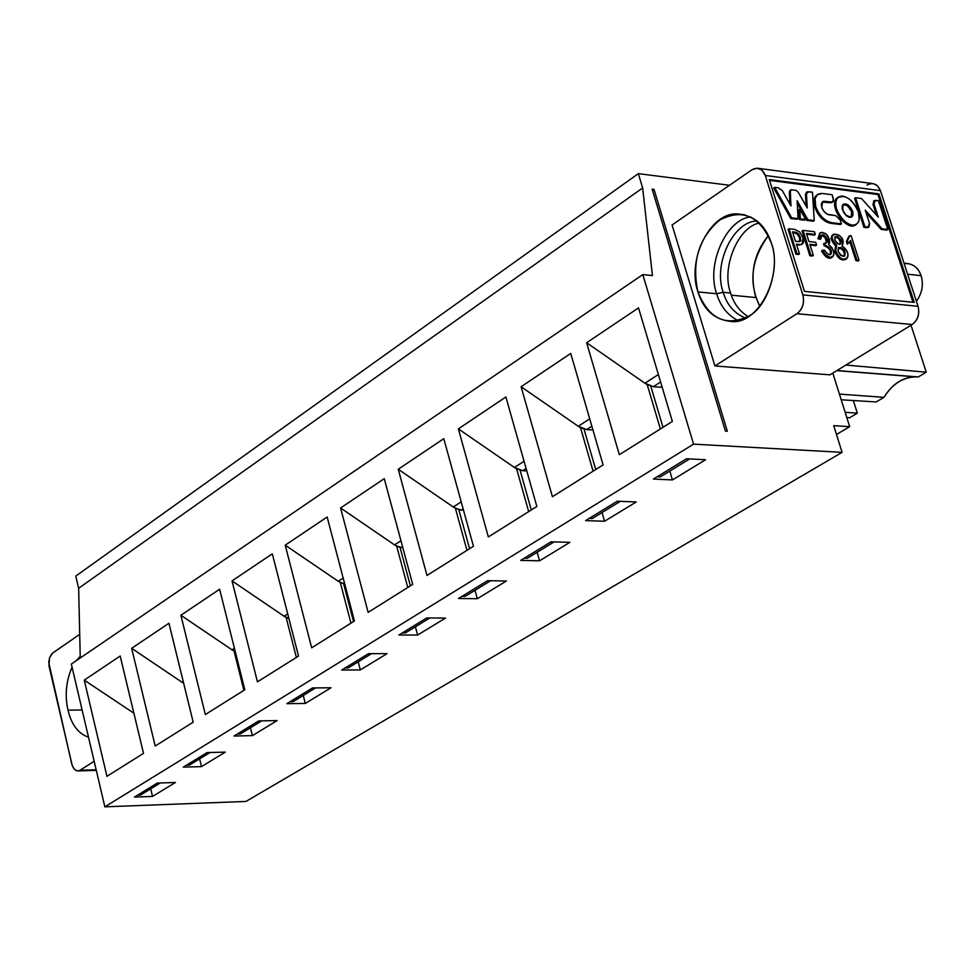<?xml version="1.0" encoding="UTF-8"?>
<svg xmlns="http://www.w3.org/2000/svg" width="975" height="975" viewBox="0 0 975 975"><rect width="100%" height="100%" fill="white"/><g stroke="black" fill="none" stroke-linecap="round" stroke-linejoin="round"><path stroke-width="1.46" d="M245.968 801.438L104.861 806.837L71.333 664.06L104.861 806.837L245.968 801.438L842.083 452.351L693.566 444.149L104.861 806.837L693.566 444.149L642.805 274.597L71.333 664.06L642.805 274.597L693.566 444.149L842.083 452.351L833.723 425.661L849.676 426.66L832.796 373.072L849.676 426.66L836.477 434.46L849.676 426.66L833.723 425.661L842.083 452.351L245.968 801.438M80.255 657.979L78.646 588.278L75.757 576.115L638.32 173.635L729.507 185.274L638.32 173.635L642.659 187.968L652.433 275.572L642.805 274.597L652.433 275.572L642.659 187.968L638.32 173.635L75.757 576.115L78.646 588.278L642.659 187.968L78.646 588.278L80.255 657.979M652.519 190.442L654.018 189.382L652.129 189.15L654.018 189.382L727.326 431.23L725.424 431.121L727.326 431.23L654.018 189.382L652.519 190.442M705.583 459.737L686.51 458.762L653.396 479.066L672.445 479.919L669.813 471.059L672.445 479.919L705.583 459.737L672.445 479.919L653.396 479.066L686.51 458.762L705.583 459.737M175.427 782.474L152.514 796.429L134.428 797.087L157.28 783.083L175.427 782.474L157.28 783.083L134.428 797.087L152.514 796.429L150.698 788.836L152.514 796.429L175.427 782.474M225.298 752.115L201.508 766.606L183.288 767.142L207.029 752.59L225.298 752.115L207.029 752.59L183.288 767.142L201.508 766.606L199.619 758.891L201.508 766.606L225.298 752.115M277.132 720.574L252.391 735.625L234.049 736.027L258.728 720.915L277.132 720.574L258.728 720.915L234.049 736.027L252.391 735.625L250.429 727.777L252.391 735.625L277.132 720.574M331.013 687.765L305.297 703.426L286.833 703.694L312.5 687.96L331.013 687.765L312.5 687.96L286.833 703.694L305.297 703.426L303.249 695.443L305.297 703.426L331.013 687.765M387.099 653.628L360.323 669.922L341.75 670.044L368.465 653.664L387.099 653.628L368.465 653.664L341.75 670.044L360.323 669.922L358.203 661.818L360.323 669.922L387.099 653.628M445.514 618.065L417.617 635.042L398.933 635.005L426.77 617.943L445.514 618.065L426.77 617.943L398.933 635.005L417.617 635.042L415.399 626.803L417.617 635.042L445.514 618.065M506.391 581.003L477.311 598.711L458.518 598.479L487.561 580.686L506.391 581.003L487.561 580.686L458.518 598.479L477.311 598.711L475.008 590.314L477.311 598.711L506.391 581.003M569.912 542.332L539.565 560.808L520.687 560.393L550.997 541.82L569.912 542.332L550.997 541.82L520.687 560.393L539.565 560.808L537.164 552.264L539.565 560.808L569.912 542.332M636.248 501.954L604.549 521.247L585.585 520.626L617.248 501.211L636.248 501.954L617.248 501.211L585.585 520.626L604.549 521.247L602.038 512.558L604.549 521.247L636.248 501.954M586.645 342.737L638.515 307.905L672.36 421.432L619.344 454.703L586.645 342.737L644.914 383.224L658.381 374.534L644.914 383.224L586.645 342.737L619.344 454.703L672.36 421.432L638.515 307.905L586.645 342.737M521.113 386.746L570.728 353.425L603.086 464.904L552.411 496.714L521.113 386.746L578.248 426.27L589.729 418.86L578.248 426.27L521.113 386.746L552.411 496.714L603.086 464.904L570.728 353.425L521.113 386.746M458.372 428.878L505.891 396.971L536.847 506.488L488.341 536.933L458.372 428.878L514.41 467.488L524.062 461.26L514.41 467.488L458.372 428.878L488.341 536.933L536.847 506.488L505.891 396.971L458.372 428.878M398.251 469.255L443.783 438.677L473.448 546.28L426.977 575.445L398.251 469.255L453.229 506.988L461.199 501.857L453.229 506.988L398.251 469.255L426.977 575.445L473.448 546.28L443.783 438.677L398.251 469.255M340.58 507.987L384.26 478.652L412.693 584.403L368.136 612.373L340.58 507.987L394.546 544.891L400.957 540.747L394.546 544.891L340.58 507.987L368.136 612.373L412.693 584.403L384.26 478.652L340.58 507.987M285.212 545.171L327.149 517.006L354.437 620.965L311.671 647.814L285.212 545.171L338.203 581.271L343.176 578.053L338.203 581.271L285.212 545.171L311.671 647.814L354.437 620.965L327.149 517.006L285.212 545.171M232.026 580.905L272.317 553.837L298.521 656.065L257.449 681.842L232.026 580.905L284.066 616.224L287.71 613.872L284.066 616.224L232.026 580.905L257.449 681.842L298.521 656.065L272.317 553.837L232.026 580.905M180.875 615.249L219.631 589.229L244.81 689.776L205.335 714.553L180.875 615.249L232.013 649.838L234.414 648.277L232.013 649.838L180.875 615.249L205.335 714.553L244.81 689.776L219.631 589.229L180.875 615.249M131.662 648.302L168.955 623.257L193.184 722.182L155.196 746.021L131.662 648.302L181.923 682.183L183.178 681.367L181.923 682.183L131.662 648.302L155.196 746.021L193.184 722.182L168.955 623.257L131.662 648.302M84.264 680.136L120.181 656.017L143.508 753.358L106.933 776.307L84.264 680.136L133.88 713.2L84.264 680.136L106.933 776.307L143.508 753.358L120.181 656.017L84.264 680.136M725.424 431.121L652.129 189.15L725.424 431.121M829.908 374.839L714.919 365.954L672.08 224.969L714.919 365.954L829.908 374.839L912.186 324.517L829.908 374.839M836.916 370.549L918.279 376.935L926.25 372.194L845.898 365.052L926.25 372.194L911.028 325.223L926.25 372.194L918.279 376.935L836.916 370.549M918.279 376.935C904.325 376.313 892.905 383.114 883.996 397.325L876.22 401.956L841.206 399.774L876.22 401.956L883.996 397.325L839.426 394.119L883.996 397.325C892.137 384.138 902.484 377.301 915.05 376.813L917.341 376.862M849.688 417.739L846.8 417.556L849.688 417.739L857.33 413.193L845.142 412.279L857.33 413.193L853.332 400.53L857.33 413.193L849.688 417.739L847.299 417.58M866.994 185.104C872.991 182.057 877.476 183.909 880.437 190.661L918.048 306.308C919.791 314.035 917.841 320.105 912.186 324.517L796.965 313.706L714.919 365.954L796.965 313.706C802.608 309.136 804.57 302.847 802.827 294.864L765.29 175.488C762.34 168.529 757.868 166.64 751.883 169.821L672.08 224.969L751.883 169.821L756.978 168.163L761.816 170.003L765.29 175.5L880.437 190.661L877.561 185.884L873.612 183.702L758.696 168.382M697.942 291.927C691.519 261.97 698.709 238.046 719.526 220.167C742.475 208.15 759.757 215.816 771.371 243.177C780.463 266.151 768.081 306.174 749.08 315.949C725.936 327.076 708.886 319.069 697.942 291.927C703.706 310.208 714.967 320.08 731.713 321.518C758.294 324.699 783.339 275.767 771.371 243.177C765.582 225.371 754.577 215.658 738.368 214.037C710.933 210.71 686.437 259.374 697.942 291.927L716.686 293.755L697.942 291.927M880.437 190.661L765.29 175.488L802.827 294.864L918.048 306.308L880.437 190.661M878.938 193.891L914.209 302.384L804.473 291.367L769.275 179.546L878.938 193.891L877.975 194.525L912.99 302.262L877.975 194.525L878.938 193.891L769.275 179.546L804.473 291.367L914.209 302.384L878.938 193.891M912.173 324.517C917.95 320.166 919.912 314.084 918.048 306.308L802.827 294.864C804.68 302.908 802.73 309.185 796.965 313.706L912.173 324.517M738.221 320.69C727.521 315.157 720.342 306.174 716.686 293.755C705.9 264.7 726.387 218.863 750.799 216.938C726.387 218.863 705.9 264.7 716.686 293.755L723.17 292.293C712.896 264.14 733.444 220.801 757.209 221.033C733.444 220.801 712.896 264.14 723.17 292.293L716.686 293.755C720.342 306.174 727.521 315.157 738.221 320.69M745.424 318.045C734.333 313.426 726.911 304.846 723.17 292.293C726.911 304.846 734.333 313.426 745.424 318.045M748.069 316.582C739.464 311.171 733.639 303.322 730.604 293.024L723.17 292.293L730.604 293.024C720.964 267.686 738.233 226.651 759.44 223.007C738.233 226.651 720.964 267.686 730.604 293.024C733.639 303.322 739.464 311.171 748.069 316.582M799.549 237.937L800.853 240.618M755.905 297.57L731.311 295.169L755.905 297.57M52.65 653.043L79.706 634.347L52.065 653.506L49.567 657.662L48.75 662.452L71.723 763.839C73.527 769.726 76.282 771.871 79.999 770.262L94.161 761.256L79.999 770.262L96.159 769.787L76.976 770.847L74.38 769.263L72.284 765.728L48.969 665.815L49.53 657.796L52.65 653.043M68.006 710.166C64.679 695.516 66.032 681.172 72.065 667.144C66.032 681.172 64.679 695.516 68.006 710.166C71.492 724.754 78.317 733.748 88.506 737.161C78.317 733.748 71.492 724.754 68.006 710.166L82.107 709.958L68.006 710.166M75.843 660.989L80.218 656.394L75.843 660.989M769.543 180.363L877.975 194.525L769.543 180.363M844.24 256.206C844.716 251.538 842.693 248.796 838.183 247.979C842.693 248.796 844.716 251.538 844.24 256.206M855.587 224.872L851.26 225.798C844.399 224.055 839.207 218.753 835.685 209.893C833.588 201.216 835.672 196.84 841.925 196.743M866.97 227.687L863.947 227.321L854.612 198.376L863.947 227.321L867.945 227.065L863.947 227.321L864.91 226.7L855.575 197.742L854.612 198.376L855.575 197.742L861.473 198.498L878.292 217.132L873.929 203.714L872.966 204.348L874.039 200.972L872.966 204.348L876.464 215.109L872.966 204.348L873.929 203.714L874.477 200.521L878.426 200.692L887.774 229.454L886.811 230.088L881.108 229.393L866.105 212.806L881.108 229.393L886.811 230.088L887.774 229.454L882.082 228.772L881.108 229.393L882.082 228.772L865.239 210.161L869.554 223.507L868.993 226.882L866.97 227.687M801.34 244.64L796.624 244.908L801.73 244.311M798.476 254.512L795.941 254.231L788.117 229.393L795.941 254.231L799.451 253.878L798.476 254.512M815.6 245.663L810.067 245.042L815.6 245.663L816.575 245.03L815.6 245.663M812.382 256.047L809.872 255.779L802.047 231.026L809.872 255.779L813.357 255.413L812.382 256.047M814.332 235.109L806.642 234.207L814.332 235.109L815.307 234.463L814.332 235.109M833.454 234.329L832.553 234.914C830.091 237.376 831.114 241.02 835.636 245.871L836.611 245.237L835.636 245.871L834.771 251.587L835.746 250.953L836.611 245.237C832.089 240.386 831.053 236.742 833.527 234.28C840.511 233.963 843.387 237.876 842.132 246.005C847.872 251.148 849.408 255.377 846.739 258.692C842.571 260.532 838.902 257.948 835.746 250.953L834.771 251.587C837.927 258.582 841.596 261.154 845.764 259.326L846.227 258.923C842.181 261.458 838.354 259.009 834.771 251.587L835.636 245.871C830.846 240.533 829.981 236.803 833.052 234.707M847.251 244.164L846.385 241.459L848.92 236.255L846.385 241.459L847.251 244.164L848.226 243.543L847.251 244.164M858.073 260.971L855.953 260.727L849.847 241.69L855.953 260.727L859.048 260.337L858.073 260.971M820.207 232.769L817.879 238.704L818.854 238.071L817.879 238.704L819.963 239.363L820.938 238.729L818.854 238.071L820.316 232.708C827.105 232.403 829.859 236.316 828.592 244.457C834.052 249.612 835.307 253.829 832.37 257.108C829.432 258.716 826.154 256.449 822.534 250.295L824.338 250.087L827.653 254.073L830.615 254.548C832.723 251.136 830.895 247.967 825.13 245.042L824.155 245.676C829.457 248.077 831.431 251.099 830.091 254.743C831.431 251.099 829.457 248.077 824.155 245.676L823.57 243.799L824.155 245.676L825.13 245.042L824.533 243.165L823.57 243.799L826.666 242.69C827.946 238.107 826.337 235.56 821.815 235.06L820.938 238.729L819.963 239.363L817.879 238.704L819.817 233.11M824.704 243.689L825.776 243.275M821.389 235.487L825.008 237.217L826.434 242.397L826.166 239.241L823.424 235.889L821.072 235.584L819.938 238.412M831.517 257.668C828.592 259.423 825.264 257.168 821.559 250.941C825.179 257.071 828.457 259.35 831.395 257.741L831.907 257.339M817.647 194.427L815.295 196.487L814.088 199.461L814.783 207.297L815.746 206.651L815.051 198.815L817.257 194.72L822.205 193.452L832.077 194.72L833.308 198.547L832.845 201.886L822.693 201.654L821.681 207.395L823.729 211.197L827.129 214.195L835.758 215.646L840.194 220.021L841.425 223.872L840.45 224.506L830.578 223.312C823.631 221.569 818.366 216.231 814.783 207.297L814.052 199.656L814.978 196.987L817.294 194.695M832.297 202.081L830.468 202.763L822.193 202.069L830.468 202.763L832.297 202.081M806.959 191.868L805.484 194.305L806.13 206.017L805.484 194.305L807.007 191.831L812.48 192.197L814.247 220.582L813.284 221.215L806.971 220.46L797.27 203.288L806.971 220.46L813.284 221.215L814.247 220.582L807.934 219.814L806.971 220.46L807.934 219.814L797.136 200.704L798.05 218.619L797.075 219.265L790.713 218.498L773.699 187.98L790.713 218.498L797.075 219.265L798.05 218.619L791.676 217.852L790.713 218.498L791.676 217.852L774.662 187.322L773.699 187.98L774.662 187.322L778.306 187.797L782.303 190.564L790.957 205.944L790.335 191.539L789.372 192.185L789.872 190.503L789.884 204.031L789.372 192.185L791.249 189.747L796.283 190.393L798.44 192.575L807.239 207.967L806.447 193.659L805.484 194.305L806.618 192.319M804.631 220.179L799.427 219.546L798.842 209.783L799.427 219.546L804.631 220.179L805.606 219.533L800.39 218.9L799.427 219.546L800.39 218.9L799.805 209.137L798.842 209.783L799.805 209.137L805.606 219.533L804.631 220.179M851.662 211.88L848.018 206.31L845.508 204.738L842.912 204.604L846.922 205.481L850.444 209.235L851.662 211.88L851.199 217.279L851.662 211.88L852.625 211.246L852.832 211.941L852.893 215.317L851.675 217.047L849.201 217.315L846.117 215.572L842.254 209.284L842.205 205.908L843.424 204.177L845.898 203.921L848.348 205.152L852.625 211.246C850.017 205.603 846.946 203.251 843.412 204.189C841.51 211.538 844.265 215.828 851.662 217.047L852.625 211.246L851.662 211.88M839.95 244.262L840.255 242.446L839.073 239.228L837.403 237.705L834.71 237.205L837.403 237.705L839.073 239.228L840.255 242.446L839.95 244.262M799.719 241.593L799.5 237.973L798.05 234.89L796.1 233.305L792.736 232.586L796.1 232.306L799.013 234.256L800.841 240.679L799.5 241.654L795.503 241.373L792.492 231.806L795.015 232.099L792.492 231.806L795.503 241.373L800.256 241.373L800.475 237.327L799.5 237.973L799.719 241.593M831.431 202.118L832.943 201.813L833.576 200.289L832.077 194.72L822.205 193.452C815.856 193.525 813.711 197.925 815.746 206.651L814.783 207.297C818.318 216.34 823.57 221.678 830.578 223.312L840.45 224.506L841.425 223.872L831.541 222.678L830.578 223.312L831.541 222.678C824.545 221.045 819.28 215.707 815.746 206.651C819.329 215.585 824.594 220.935 831.541 222.678L841.425 223.872L840.194 220.021L835.758 215.646L828.494 214.719L825.386 212.977L822.266 208.833L821.267 204.592L821.986 202.312L823.68 201.277L824.704 201.264L823.741 201.91L824.704 201.264L831.431 202.118M822.534 250.295L821.559 250.941L822.534 250.295L825.667 255.048L830.602 257.522L833.674 255.438L833.71 251.916L832.053 247.808L828.592 244.457L829.603 242.933L829.457 239.204L826.556 234.305L822.303 232.318L819.89 233.037L818.854 238.071L820.938 238.729C820.779 227.675 833.186 243.189 824.533 243.165L825.13 245.042L829.725 247.796L831.395 253.268L829.164 254.731L826.751 253.354L824.338 250.087L822.534 250.295M850.59 240.374L848.226 243.543L847.36 240.825L846.385 241.459L848.92 236.255L851.163 235.779L859.048 260.337L855.953 260.727L856.928 260.106L850.59 240.374L856.928 260.106L859.048 260.337L851.163 235.779L849.895 235.621L847.36 240.825L848.226 243.543L850.59 240.374M815.697 242.288L816.575 245.03L809.823 244.262L813.357 255.413L809.872 255.779L810.847 255.133L803.01 230.392L802.047 231.026L803.01 230.392L814.442 231.733L815.307 234.463L806.386 233.427L808.957 241.52L815.697 242.288L808.957 241.52L806.386 233.427L815.307 234.463L814.442 231.733L803.01 230.392L810.847 255.133L813.357 255.413L809.823 244.262L816.575 245.03L815.697 242.288M794.808 229.418L799.695 231.928L802.986 237.62L802.206 244.067L798.586 245.139L799.561 244.493L796.38 244.128L799.451 253.878L795.941 254.231L796.916 253.598L789.092 228.747L788.117 229.393L789.092 228.747L794.808 229.418L789.092 228.747L796.916 253.598L799.451 253.878L796.38 244.128L799.561 244.493C803.242 244.737 804.387 242.446 802.986 237.62L799.695 231.928L794.808 229.418M838.451 197.048L837.72 197.535C826.898 203.714 846.324 231.94 855.355 225.018L855.94 224.603M858.39 211.965L859.231 219.363L858.439 222.02L856.33 224.384C847.287 231.307 827.86 203.08 838.683 196.901C846.239 194.866 852.796 199.899 858.39 211.965C854.88 203.166 849.713 197.888 842.888 196.109C836.635 196.194 834.551 200.582 836.648 209.259C840.182 218.12 845.374 223.421 852.223 225.164C858.451 225.006 860.511 220.606 858.39 211.965M799.805 209.137L800.39 218.9L805.606 219.533L799.805 209.137M774.662 187.322L791.676 217.852L798.05 218.619L797.136 200.704L807.934 219.814L814.247 220.582L812.48 192.197L808.897 191.734L806.447 193.659L807.239 207.967L798.44 192.575L796.283 190.393L791.249 189.747L790.335 191.539L790.957 205.944L782.303 190.564L778.306 187.797L774.662 187.322M835.746 250.953C841.279 266.906 856.026 256.157 842.132 246.005C848.445 232.781 822.047 229.235 836.611 245.237L835.746 250.953M837.903 251.062C842.437 237.425 850.054 268.259 837.903 251.062L840.56 255.438L844.777 255.998C845.886 250.977 843.85 248.162 838.671 247.553L837.903 251.062M834.71 239.911C837.866 227.589 845.8 254.183 834.71 239.911L837.415 243.64L840.487 244.067C841.693 239.57 839.926 237.144 835.161 236.779L834.71 239.911M864.91 226.7L867.945 227.065L869.554 223.507L865.239 210.161L882.082 228.772L887.774 229.454L878.426 200.692L875.66 200.326L873.929 203.714L878.292 217.132L861.473 198.498L855.575 197.742L864.91 226.7M794.04 232.745L797.343 234.11L799.5 237.973L800.475 237.327L797.928 233.159L795.015 232.099L794.04 232.745M140.51 795.064L137.548 795.173L140.51 795.064L160.253 782.986L140.51 795.064M189.455 765.107L186.469 765.192L189.455 765.107L210.027 752.517L189.455 765.107M240.289 733.992L237.291 734.053L240.289 733.992L261.739 720.854L240.289 733.992M293.146 701.634L290.123 701.671L293.146 701.634L315.534 687.923L293.146 701.634M348.136 667.973L345.101 667.985L348.136 667.973L371.524 653.652L348.136 667.973M405.405 632.921L402.334 632.909L405.405 632.921L429.841 617.955L405.405 632.921M465.075 596.395L461.992 596.347L465.075 596.395L490.644 580.734L465.075 596.395M527.317 558.285L524.221 558.224L527.317 558.285L554.092 541.905L527.317 558.285M592.3 518.517L589.192 518.408L592.3 518.517L620.356 501.333L592.3 518.517M660.209 476.946L657.089 476.799L660.209 476.946L689.642 458.933L660.209 476.946M183.617 683.146L181.923 682.183L183.617 683.122M243.896 690.361L234.024 650.959L232.013 649.838L235.219 651.458L234.024 650.959L243.896 690.361M296.376 657.418L286.114 617.37L284.066 616.224L288.88 618.455L286.114 617.37L296.376 657.418M350.963 623.159L340.287 582.441L338.203 581.271L344.736 584.013L340.287 582.441L350.963 623.159M407.782 587.498L396.667 546.085L394.546 544.891L400.043 547.426L402.833 547.718L396.667 546.085L407.782 587.498M466.964 550.339L455.386 508.219L453.229 506.988L458.811 509.596L461.37 510.096L463.149 508.938L461.37 510.096L455.386 508.219L466.964 550.339M528.682 511.607L516.604 468.756L514.41 467.488L522.649 470.706L526.11 468.475L522.649 470.706L516.604 468.756L528.682 511.607M593.092 471.181L580.478 427.574L578.248 426.27L586.584 429.597L591.862 426.209L586.584 429.597L580.478 427.574L593.092 471.181M660.368 428.963L647.193 384.552L644.914 383.224L653.36 386.685L660.611 382.017L653.36 386.685L647.193 384.552L660.368 428.963M353.535 621.538L343.614 583.732L353.535 621.538M410.365 585.865L400.043 547.426L410.365 585.865M469.572 548.706L458.811 509.596L469.572 548.706M531.302 509.962L520.077 470.182L531.302 509.962M595.713 469.536L583.988 429.037L595.713 469.536M663 427.306L650.752 386.076L663 427.306M660.782 387.209L653.36 386.685L660.782 387.209L661.928 386.466L660.782 387.209M592.946 429.963L586.584 429.597L592.946 429.963M526.78 470.888L522.649 470.706L526.78 470.888M463.491 510.169L461.37 510.096L463.491 510.169M768.398 235.609C754.089 253.171 749.763 273.341 755.442 296.144L759.781 306.223C748.337 282.799 751.213 259.252 768.398 235.609M771.847 244.786L770.859 241.593L771.847 244.786M904.166 263.64C912.368 263.079 918.011 267.089 921.095 275.669C923.715 284.542 922.155 293.073 916.415 301.275C922.155 293.073 923.715 284.542 921.095 275.669L907.615 274.207L921.095 275.669C918.56 268.21 913.721 264.127 906.555 263.433L904.008 263.152M915.05 376.813L836.733 370.658M744.827 214.805L738.368 214.037M96.306 770.384L78.158 770.92M789.872 190.503L790.81 189.869M831.882 202.52L832.845 201.886M831.395 257.741L832.37 257.108M845.764 259.326L846.739 258.692M801.231 244.713L802.206 244.067M873.515 201.155L874.441 200.545M868.03 227.504L868.993 226.882M855.355 225.018L856.33 224.384"/></g></svg>
